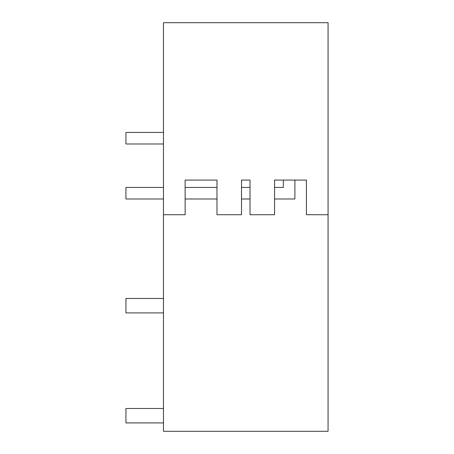 <?xml version="1.0" encoding="UTF-8"?>
<svg xmlns="http://www.w3.org/2000/svg" width="454" height="454" viewBox="0 0 454 454"><rect width="100%" height="100%" fill="white"/><g stroke="black" fill="none" stroke-linecap="round" stroke-linejoin="round"><path stroke-width="0.68" d="M328.066 214.725L328.066 22.7L163.474 22.7L163.474 431.3L328.066 431.3L328.066 214.725L306.41 214.725L306.41 180.073L294.89 180.073L294.89 198.988L274.562 198.988M274.562 187.44L283.336 187.44L283.336 180.073L274.562 180.073L274.562 214.725L250.018 214.725L250.018 180.073L241.522 180.073L241.522 214.725L216.978 214.725L216.978 180.073L185.13 180.073L185.13 214.725L163.474 214.725M185.13 180.073L216.978 180.073L185.13 180.073M250.018 180.073L241.522 180.073M283.336 180.073L294.89 180.073M163.474 298.471L125.934 298.471L125.934 312.908L163.474 312.908M163.474 408.486L125.934 408.486L125.934 422.924L163.474 422.924M163.474 198.988L125.934 198.988L125.934 187.44L163.474 187.44M250.018 187.44L241.522 187.44M216.978 187.44L185.13 187.44M250.018 198.988L241.522 198.988M216.978 198.988L185.13 198.988M163.474 143.98L125.934 143.98L125.934 132.432L163.474 132.432"/></g></svg>
